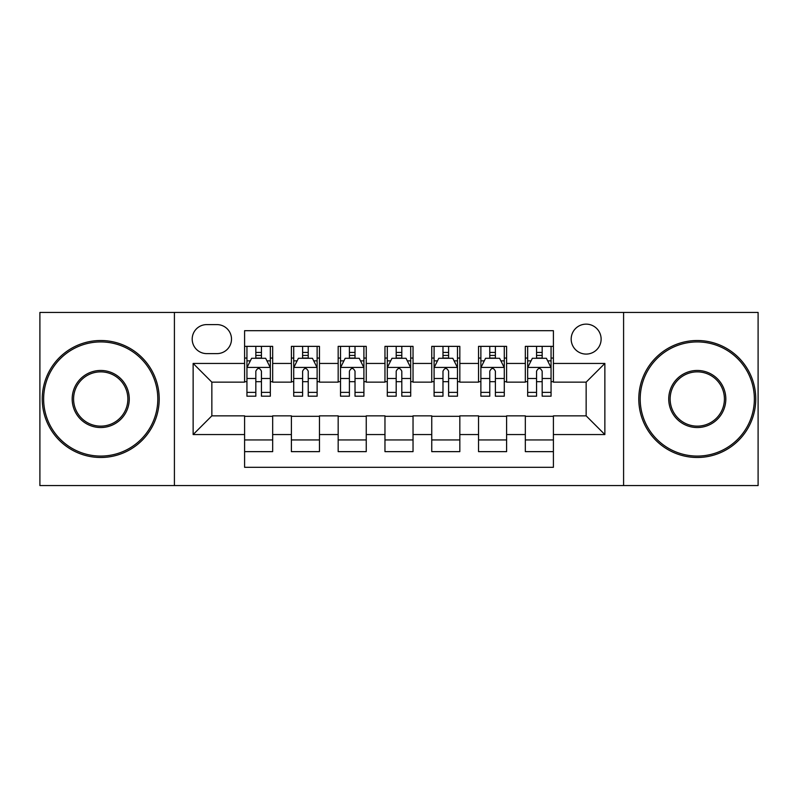 <?xml version="1.0" encoding="UTF-8"?>
<svg xmlns="http://www.w3.org/2000/svg" width="798" height="798" viewBox="0 0 798 798"><rect width="100%" height="100%" fill="white"/><g stroke="black" fill="none" stroke-linecap="round" stroke-linejoin="round"><path stroke-width="1.2" d="M586.151 324.138A14.972 14.972 0 0 0 571.178 339.11A14.972 14.972 0 0 0 586.151 354.083A14.972 14.972 0 0 0 601.123 339.11A14.972 14.972 0 0 0 586.151 324.138M623.587 485.563L758.1 485.563L758.1 312.437L623.587 312.437L623.587 485.563L174.413 485.563L174.413 312.437L39.9 312.437L39.9 485.563L174.413 485.563M553.403 346.362L525.323 346.362L525.323 363.439L506.61 363.439L506.61 382.152L525.323 382.152L525.323 363.439M506.61 363.439L506.61 346.362L478.541 346.362L478.541 363.439L459.828 363.439L459.828 382.152L478.541 382.152L478.541 363.439M459.828 363.439L459.828 346.362L431.748 346.362L431.748 363.439L413.035 363.439L413.035 382.152L431.748 382.152L431.748 363.439M413.035 363.439L413.035 346.362L384.965 346.362L384.965 363.439L366.252 363.439L366.252 382.152L384.965 382.152L384.965 363.439M366.252 363.439L366.252 346.362L338.172 346.362L338.172 363.439L319.459 363.439L319.459 382.152L338.172 382.152L338.172 363.439M319.459 363.439L319.459 346.362L291.39 346.362L291.39 382.152L272.677 382.152L272.677 346.362L244.597 346.362M244.597 451.638L272.677 451.638L272.677 415.848L291.39 415.848L291.39 451.638L319.459 451.638L319.459 415.848L338.172 415.848L338.172 434.561L319.459 434.561M338.172 434.561L338.172 451.638L366.252 451.638L366.252 415.848L384.965 415.848L384.965 434.561L366.252 434.561M384.965 434.561L384.965 451.638L413.035 451.638L413.035 415.848L431.748 415.848L431.748 434.561L413.035 434.561M431.748 434.561L431.748 451.638L459.828 451.638L459.828 415.848L478.541 415.848L478.541 434.561L459.828 434.561M478.541 434.561L478.541 451.638L506.61 451.638L506.61 415.848L525.323 415.848L525.323 434.561L506.61 434.561M206.702 353.614L216.996 353.614A14.504 14.504 0 0 0 231.5 339.11A14.504 14.504 0 0 0 216.996 324.606L206.702 324.606A14.504 14.504 0 0 0 192.198 339.11A14.504 14.504 0 0 0 206.702 353.614M623.587 312.437L174.413 312.437M553.403 363.439L553.403 330.691L244.597 330.691L244.597 382.152L211.849 382.152L211.849 415.848L244.597 415.848L244.597 467.309L553.403 467.309L553.403 415.848L586.151 415.848L586.151 382.152L553.403 382.152L553.403 363.439L604.864 363.439L604.864 434.561L553.403 434.561M244.597 434.561L193.136 434.561L193.136 363.439L244.597 363.439M525.323 434.561L525.323 451.638L553.403 451.638M244.597 358.063L246.941 358.063M255.829 358.063L261.445 358.063M270.332 358.063L272.677 358.063M244.597 381.683L246.941 381.683M255.829 381.683L261.445 381.683M270.332 381.683L272.677 381.683M244.597 416.317L272.677 416.317M244.597 439.937L272.677 439.937M291.39 381.683L293.724 381.683M302.612 381.683L308.228 381.683M317.125 381.683L319.459 381.683M291.39 358.063L293.724 358.063M302.612 358.063L308.228 358.063M317.125 358.063L319.459 358.063M291.39 416.317L319.459 416.317M291.39 439.937L319.459 439.937M338.172 416.317L366.252 416.317M338.172 439.937L366.252 439.937M338.172 358.063L340.517 358.063M349.404 358.063L355.02 358.063M363.908 358.063L366.252 358.063M338.172 381.683L340.517 381.683M349.404 381.683L355.02 381.683M363.908 381.683L366.252 381.683M384.965 416.317L413.035 416.317M384.965 439.937L413.035 439.937M384.965 358.063L387.299 358.063M396.197 358.063L401.803 358.063M410.701 358.063L413.035 358.063M384.965 381.683L387.299 381.683M396.197 381.683L401.803 381.683M410.701 381.683L413.035 381.683M431.748 416.317L459.828 416.317M431.748 439.937L459.828 439.937M431.748 358.063L434.092 358.063M442.98 358.063L448.596 358.063M457.483 358.063L459.828 358.063M431.748 381.683L434.092 381.683M442.98 381.683L448.596 381.683M457.483 381.683L459.828 381.683M478.541 416.317L506.61 416.317M478.541 439.937L506.61 439.937M478.541 358.063L480.875 358.063M489.773 358.063L495.388 358.063M504.276 358.063L506.61 358.063M478.541 381.683L480.875 381.683M489.773 381.683L495.388 381.683M504.276 381.683L506.61 381.683M525.323 416.317L553.403 416.317M525.323 439.937L553.403 439.937M525.323 358.063L527.668 358.063M536.555 358.063L542.171 358.063M551.059 358.063L553.403 358.063M525.323 381.683L527.668 381.683M536.555 381.683L542.171 381.683M551.059 381.683L553.403 381.683M211.849 382.152L193.136 363.439M211.849 415.848L193.136 434.561M604.864 363.439L586.151 382.152M604.864 434.561L586.151 415.848M261.445 352.447L255.829 352.447M270.332 392.377L261.445 392.377L261.445 396.197L270.332 396.197L270.332 367.649L265.654 358.292L251.619 358.292L246.941 367.649L246.941 396.197L255.829 396.197L255.829 392.377L246.941 392.377M246.941 367.649L246.941 346.362M270.332 367.649L270.332 346.362M255.829 358.292L255.829 346.362M261.445 346.362L261.445 358.292M261.445 392.377L261.445 371.16C259.569 367.559 257.704 367.559 255.829 371.16L255.829 392.377M100.728 341.923A57.077 57.077 0 0 0 43.641 399A57.077 57.077 0 0 0 100.728 456.077A57.077 57.077 0 0 0 157.804 399A57.077 57.077 0 0 0 100.728 341.923M100.728 457.483A58.483 58.483 0 0 1 42.244 399A58.483 58.483 0 0 1 100.728 340.517A58.483 58.483 0 0 1 159.211 399A58.483 58.483 0 0 1 100.728 457.483M100.728 370.462A28.538 28.538 0 0 1 129.266 399A28.538 28.538 0 0 1 100.728 427.538A28.538 28.538 0 0 1 72.179 399A28.538 28.538 0 0 1 100.728 370.462M100.728 426.142A27.142 27.142 0 0 0 127.86 399A27.142 27.142 0 0 0 100.728 371.858A27.142 27.142 0 0 0 73.586 399A27.142 27.142 0 0 0 100.728 426.142M697.272 341.923A57.077 57.077 0 0 0 640.196 399A57.077 57.077 0 0 0 697.272 456.077A57.077 57.077 0 0 0 754.359 399A57.077 57.077 0 0 0 697.272 341.923M697.272 457.483A58.483 58.483 0 0 1 638.789 399A58.483 58.483 0 0 1 697.272 340.517A58.483 58.483 0 0 1 755.756 399A58.483 58.483 0 0 1 697.272 457.483M697.272 370.462A28.538 28.538 0 0 1 725.821 399A28.538 28.538 0 0 1 697.272 427.538A28.538 28.538 0 0 1 668.734 399A28.538 28.538 0 0 1 697.272 370.462M697.272 426.142A27.142 27.142 0 0 0 724.414 399A27.142 27.142 0 0 0 697.272 371.858A27.142 27.142 0 0 0 670.14 399A27.142 27.142 0 0 0 697.272 426.142M308.228 352.447L302.612 352.447M317.125 392.377L308.228 392.377L308.228 396.197L317.125 396.197L317.125 367.649L312.437 358.292L298.402 358.292L293.724 367.649L293.724 396.197L302.612 396.197L302.612 392.377L293.724 392.377M293.724 367.649L293.724 346.362M317.125 367.649L317.125 346.362M302.612 358.292L302.612 346.362M308.228 346.362L308.228 358.292M308.228 392.377L308.228 371.16C306.362 367.559 304.487 367.559 302.612 371.16L302.612 392.377M355.02 352.447L349.404 352.447M363.908 392.377L355.02 392.377L355.02 396.197L363.908 396.197L363.908 367.649L359.23 358.292L345.195 358.292L340.517 367.649L340.517 396.197L349.404 396.197L349.404 392.377L340.517 392.377M340.517 367.649L340.517 346.362M363.908 367.649L363.908 346.362M349.404 358.292L349.404 346.362M355.02 346.362L355.02 358.292M355.02 392.377L355.02 371.16C353.155 367.559 351.28 367.559 349.404 371.16L349.404 392.377M401.803 352.447L396.197 352.447M410.701 392.377L401.803 392.377L401.803 396.197L410.701 396.197L410.701 367.649L406.022 358.292L391.978 358.292L387.299 367.649L387.299 396.197L396.197 396.197L396.197 392.377L387.299 392.377M387.299 367.649L387.299 346.362M410.701 367.649L410.701 346.362M396.197 358.292L396.197 346.362M401.803 346.362L401.803 358.292M401.803 392.377L401.803 371.16C399.938 367.559 398.062 367.559 396.197 371.16L396.197 392.377M448.596 352.447L442.98 352.447M457.483 392.377L448.596 392.377L448.596 396.197L457.483 396.197L457.483 367.649L452.805 358.292L438.77 358.292L434.092 367.649L434.092 396.197L442.98 396.197L442.98 392.377L434.092 392.377M434.092 367.649L434.092 346.362M457.483 367.649L457.483 346.362M442.98 358.292L442.98 346.362M448.596 346.362L448.596 358.292M448.596 392.377L448.596 371.16C446.73 367.559 444.855 367.559 442.98 371.16L442.98 392.377M495.388 352.447L489.773 352.447M504.276 392.377L495.388 392.377L495.388 396.197L504.276 396.197L504.276 367.649L499.598 358.292L485.563 358.292L480.875 367.649L480.875 396.197L489.773 396.197L489.773 392.377L480.875 392.377M480.875 367.649L480.875 346.362M504.276 367.649L504.276 346.362M489.773 358.292L489.773 346.362M495.388 346.362L495.388 358.292M495.388 392.377L495.388 371.16C493.513 367.559 491.648 367.559 489.773 371.16L489.773 392.377M542.171 352.447L536.555 352.447M551.059 392.377L542.171 392.377L542.171 396.197L551.059 396.197L551.059 367.649L546.381 358.292L532.346 358.292L527.668 367.649L527.668 396.197L536.555 396.197L536.555 392.377L527.668 392.377M527.668 367.649L527.668 346.362M551.059 367.649L551.059 346.362M536.555 358.292L536.555 346.362M542.171 346.362L542.171 358.292M542.171 392.377L542.171 371.16C540.306 367.559 538.431 367.559 536.555 371.16L536.555 392.377M291.39 434.561L272.677 434.561M291.39 363.439L272.677 363.439M270.213 367.419L247.051 367.419M246.941 360.866L250.333 360.866M266.941 360.866L270.332 360.866M255.829 378.491L246.941 378.491M270.332 378.491L261.445 378.491M261.445 355.419L255.829 355.419M317.006 367.419L293.844 367.419M293.724 360.866L297.115 360.866M313.734 360.866L317.125 360.866M302.612 378.491L293.724 378.491M317.125 378.491L308.228 378.491M308.228 355.419L302.612 355.419M363.788 367.419L340.636 367.419M340.517 360.866L343.908 360.866M360.516 360.866L363.908 360.866M349.404 378.491L340.517 378.491M363.908 378.491L355.02 378.491M355.02 355.419L349.404 355.419M410.581 367.419L387.419 367.419M387.299 360.866L390.691 360.866M407.309 360.866L410.701 360.866M396.197 378.491L387.299 378.491M410.701 378.491L401.803 378.491M401.803 355.419L396.197 355.419M457.364 367.419L434.212 367.419M434.092 360.866L437.484 360.866M454.092 360.866L457.483 360.866M442.98 378.491L434.092 378.491M457.483 378.491L448.596 378.491M448.596 355.419L442.98 355.419M504.156 367.419L480.995 367.419M480.875 360.866L484.266 360.866M500.885 360.866L504.276 360.866M489.773 378.491L480.875 378.491M504.276 378.491L495.388 378.491M495.388 355.419L489.773 355.419M550.949 367.419L527.787 367.419M527.668 360.866L531.059 360.866M547.667 360.866L551.059 360.866M536.555 378.491L527.668 378.491M551.059 378.491L542.171 378.491M542.171 355.419L536.555 355.419"/></g></svg>
